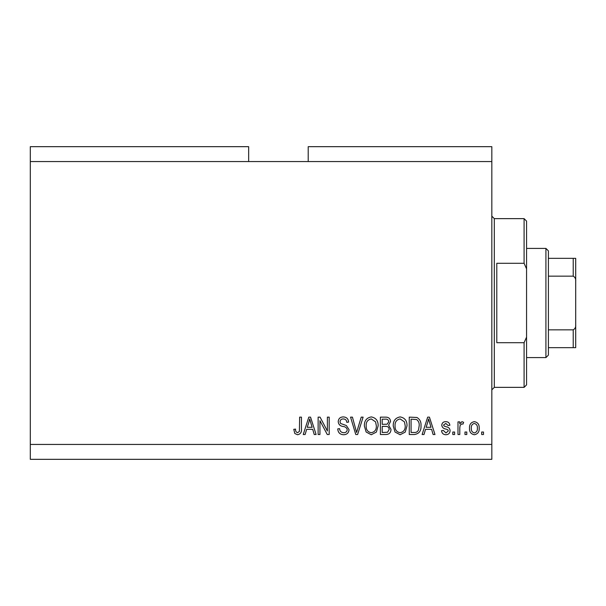 <?xml version="1.0" encoding="UTF-8"?>
<svg xmlns="http://www.w3.org/2000/svg" width="606" height="606" viewBox="0 0 606 606"><rect width="100%" height="100%" fill="white"/><g stroke="black" fill="none" stroke-linecap="round" stroke-linejoin="round"><path stroke-width="0.91" d="M248.657 161.56L30.3 161.56L30.3 146.675L248.657 146.675L248.657 161.56L491.83 161.56L491.83 459.325L30.3 459.325L30.3 444.44L491.83 444.44M308.212 161.56L308.212 146.675L491.83 146.675L491.83 161.56M319.938 420.685L319.938 434.51L318.135 434.51L318.135 417.14L320.059 417.14L327.384 430.987L327.384 417.14L329.187 417.14L329.187 434.51L327.255 434.51L319.938 420.685M349.041 429.677C348.715 432.957 346.897 434.638 343.572 434.737C339.913 434.51 337.981 432.555 337.762 428.874L339.565 428.647C339.799 431.192 341.186 432.548 343.723 432.707C345.814 432.722 346.98 431.73 347.238 429.73C346.693 427.715 345.253 426.616 342.898 426.45C340.072 425.988 338.512 424.397 338.216 421.678C338.474 418.617 340.155 417.034 343.254 416.913C346.556 417.079 348.336 418.807 348.586 422.102L346.784 422.329C346.617 420.155 345.465 419.034 343.314 418.943C341.352 418.913 340.254 419.837 340.019 421.715L340.587 423.48L346.359 425.533L349.041 429.677M363.1 417.14L357.623 434.51L355.76 434.51L350.563 417.14L352.427 417.14L356.601 432.479L361.221 417.14L363.1 417.14M371.258 434.737L366.138 432.01L364.38 426.056C364.168 420.89 366.471 417.845 371.273 416.913C375.978 417.814 378.265 420.791 378.136 425.844L376.371 432.086L371.258 434.737M400.134 434.737L395.014 432.01L393.256 426.056C393.044 420.89 395.339 417.845 400.142 416.913C404.853 417.814 407.141 420.791 407.012 425.844L405.247 432.086L400.134 434.737M466.794 432.033L466.794 434.51L464.984 434.51L464.984 432.033L466.794 432.033M479.195 428.063C479.437 431.828 477.816 434.055 474.346 434.737C470.93 434.07 469.309 431.889 469.498 428.192C469.302 424.495 470.915 422.314 474.346 421.655C477.733 422.299 479.346 424.435 479.195 428.063M297.523 434.737L294.804 433.51L293.774 429.321L295.576 429.101C295.357 430.98 296.031 432.176 297.599 432.707L299.402 431.396L299.637 417.14L301.447 417.14L301.447 428.934C301.796 432.214 300.485 434.154 297.523 434.737M30.3 161.56L30.3 444.44M425.518 429.321L424.003 434.51L422.124 434.51L427.677 417.14L429.434 417.14L434.987 434.51L433.108 434.51L431.593 429.321L425.518 429.321M450.099 430.661C449.902 433.282 448.478 434.638 445.827 434.737C443.289 434.608 441.857 433.252 441.524 430.677L443.334 430.449L445.955 432.934L448.296 430.972L447.879 429.828L446.183 429.131C443.668 428.821 442.191 427.533 441.751 425.253C441.994 422.89 443.327 421.685 445.758 421.655C448.167 421.693 449.538 422.897 449.872 425.26L448.069 425.488L445.819 423.458L443.554 425.003L444.13 426.056L446.152 426.775C448.576 427.078 449.894 428.374 450.099 430.661M454.614 432.033L454.614 434.51L452.803 434.51L452.803 432.033L454.614 432.033M459.795 427.965L459.795 434.51L457.992 434.51L457.992 421.882L459.795 421.882L459.795 423.897L461.931 421.655L463.635 422.329L462.954 424.132L461.734 423.912L460.121 425.382L459.795 427.965M483.482 432.033L483.482 434.51L481.679 434.51L481.679 432.033L483.482 432.033M420.996 425.73C421.306 430.874 419.102 433.798 414.39 434.51L409.27 434.51L409.27 417.14L416.928 417.466C419.928 419.276 421.284 422.034 420.996 425.73M390.999 429.412C390.847 432.782 389.097 434.479 385.742 434.51L380.394 434.51L380.394 417.14L385.78 417.14C388.696 417.163 390.287 418.617 390.544 421.511L388.605 425.147L390.999 429.412M306.644 429.321L305.129 434.51L303.25 434.51L308.795 417.14L310.552 417.14L316.105 434.51L314.234 434.51L312.711 429.321L306.644 429.321M427.753 422.238L426.116 427.291L430.995 427.291L428.556 418.951L427.753 422.238M474.301 423.458C472.089 424.109 471.089 425.685 471.301 428.184C471.089 430.737 472.119 432.32 474.392 432.934C476.604 432.275 477.604 430.692 477.392 428.184C477.604 425.639 476.574 424.064 474.301 423.458M411.073 419.17L411.073 432.479L414.171 432.479C416.239 432.631 417.685 431.79 418.504 429.949L419.193 425.707C419.443 423.086 418.564 421.026 416.58 419.519L411.073 419.17M400.157 418.943C396.483 419.693 394.779 422.079 395.059 426.086C394.945 429.821 396.627 432.033 400.119 432.707C403.71 431.98 405.406 429.677 405.209 425.791L404.452 421.867L400.157 418.943M382.197 419.17L382.197 424.359L387.166 424.192L388.741 421.791C388.507 419.769 387.31 418.897 385.151 419.17L382.197 419.17M382.197 426.389L382.197 432.479L387.529 432.26L389.196 429.427C388.999 427.253 387.779 426.245 385.53 426.389L382.197 426.389M371.281 418.943C367.607 419.693 365.903 422.079 366.183 426.086C366.069 429.821 367.759 432.033 371.243 432.707C374.834 431.98 376.531 429.677 376.334 425.791L375.584 421.867L371.281 418.943M308.871 422.238L307.234 427.291L312.113 427.291L309.674 418.951L308.871 422.238M524.092 263.299L524.092 218.637L526.569 221.114L526.569 268.89L524.092 263.299L496.791 263.299L496.791 342.701L524.092 342.701L526.569 337.11L526.569 384.886L524.092 387.363L524.092 342.701M526.569 337.11L526.569 268.89M545.923 248.407L548.407 250.892L548.407 355.108L545.923 357.593L545.923 248.407L526.569 248.407M548.407 258.338L575.7 258.338L575.7 347.662L573.215 347.662L575.7 347.662M575.7 281.366C575.958 278.965 575.132 277.23 573.215 276.162L573.215 258.338M548.407 276.162L573.215 276.162M548.407 329.838L573.215 329.838C575.124 328.785 575.95 327.051 575.7 324.634M548.407 347.662L573.215 347.662L573.215 329.838M575.7 258.338L574.927 258.338M524.092 218.637L494.314 218.637L494.314 387.363L491.83 389.847M494.314 218.637L491.83 216.153M524.092 387.363L494.314 387.363M545.923 357.593L526.569 357.593"/></g></svg>
